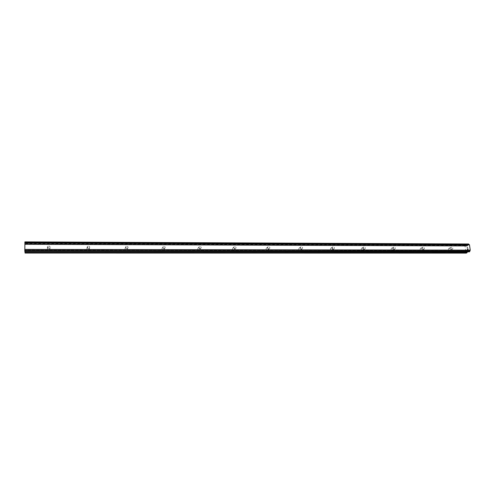 <?xml version="1.0" encoding="UTF-8"?>
<svg xmlns="http://www.w3.org/2000/svg" width="495" height="495" viewBox="0 0 495 495"><rect width="100%" height="100%" fill="white"/><g stroke="black" fill="none" stroke-linecap="round" stroke-linejoin="round"><path stroke-width="0.37" stroke-dasharray="2.48 1.86" d="M452.003 249.338C450.741 248.762 450.574 248.051 451.489 247.191L451.718 247.16C452.975 247.735 453.148 248.453 452.226 249.307L452.003 249.338M449.2 248.255L448.977 248.28C448.062 249.14 448.229 249.851 449.485 250.421L449.701 250.39C450.623 249.536 450.456 248.824 449.2 248.255M423.627 249.282C422.346 248.707 422.173 247.983 423.12 247.104L423.361 247.073C424.642 247.649 424.815 248.372 423.868 249.251L423.627 249.282M420.991 248.181L420.75 248.212C419.81 249.084 419.983 249.808 421.257 250.377L421.493 250.346C422.433 249.474 422.266 248.75 420.991 248.181M394.441 249.22C393.135 248.651 392.962 247.915 393.927 247.017L394.193 246.98C395.499 247.556 395.672 248.292 394.701 249.183L394.441 249.22M391.978 248.106L391.712 248.144C390.753 249.035 390.92 249.765 392.226 250.334L392.479 250.297C393.445 249.406 393.278 248.676 391.978 248.106M364.4 249.158C363.07 248.589 362.897 247.847 363.881 246.931L364.171 246.887C365.502 247.457 365.675 248.205 364.691 249.115L364.4 249.158M362.117 248.026L361.833 248.069C360.855 248.985 361.022 249.721 362.346 250.291L362.631 250.247C363.615 249.338 363.441 248.595 362.117 248.026M333.475 249.096C332.12 248.527 331.941 247.778 332.949 246.838L333.265 246.788C334.62 247.358 334.793 248.113 333.791 249.047L333.475 249.096M331.39 247.952L331.075 248.001C330.072 248.929 330.252 249.678 331.594 250.241L331.91 250.192C332.906 249.263 332.739 248.515 331.39 247.952M301.622 249.028C300.242 248.465 300.063 247.704 301.084 246.745L301.43 246.689C302.81 247.253 302.99 248.014 301.962 248.973L301.622 249.028M299.741 247.865L299.395 247.927C298.38 248.88 298.553 249.635 299.927 250.198L300.267 250.136C301.288 249.183 301.115 248.428 299.741 247.865M268.791 248.966C267.387 248.41 267.207 247.636 268.24 246.652L268.624 246.584C270.029 247.147 270.214 247.915 269.175 248.898L268.791 248.966M267.133 247.785L266.749 247.853C265.722 248.83 265.902 249.591 267.3 250.148L267.677 250.08C268.711 249.103 268.531 248.335 267.133 247.785M234.946 248.892C233.522 248.348 233.331 247.568 234.376 246.56L234.809 246.479C236.233 247.03 236.424 247.809 235.373 248.818L234.946 248.892M233.529 247.698L233.102 247.778C232.062 248.781 232.248 249.554 233.665 250.093L234.085 250.018C235.131 249.016 234.946 248.243 233.529 247.698M200.042 248.824C198.594 248.286 198.396 247.5 199.448 246.467L199.924 246.374C201.378 246.912 201.57 247.698 200.512 248.731L200.042 248.824M198.872 247.605L198.396 247.704C197.35 248.731 197.548 249.511 198.984 250.043L199.454 249.95C200.506 248.923 200.314 248.144 198.872 247.605M164.018 248.75C162.552 248.23 162.341 247.438 163.393 246.374L163.932 246.256C165.398 246.782 165.608 247.574 164.55 248.638L164.018 248.75M163.121 247.512L162.583 247.63C161.537 248.688 161.747 249.474 163.202 249.987L163.734 249.876C164.786 248.824 164.581 248.032 163.121 247.512M126.825 248.676C125.34 248.174 125.117 247.376 126.157 246.281L126.77 246.145C128.255 246.646 128.477 247.444 127.425 248.533L126.825 248.676M126.213 247.42L125.606 247.562C124.573 248.645 124.796 249.437 126.268 249.932L126.868 249.796C127.908 248.713 127.691 247.921 126.213 247.42M88.407 248.595C86.91 248.119 86.668 247.321 87.683 246.201L88.382 246.021C89.88 246.504 90.115 247.302 89.088 248.422L88.407 248.595M88.098 247.321L87.411 247.5C86.402 248.608 86.637 249.406 88.122 249.876L88.803 249.703C89.824 248.595 89.589 247.797 88.098 247.321M48.696 248.515C47.192 248.069 46.932 247.271 47.91 246.12L48.702 245.897C50.212 246.349 50.471 247.147 49.481 248.292L48.696 248.515M48.72 247.222L47.928 247.444C46.957 248.583 47.217 249.375 48.708 249.82L49.494 249.598C50.471 248.459 50.212 247.667 48.72 247.222M468.177 249.325L467.825 249.468L468.066 248.552L468.177 249.325M467.825 249.468L467.769 249.047L467.825 249.468M467.707 249.072L467.769 249.492L467.707 249.072M467.416 249.641L467.311 248.861L467.416 249.641M467.255 248.886L467.373 249.765L468.245 249.406L468.128 248.527L468.245 249.406L467.373 249.765L467.255 248.886M467.459 247.537L467.212 248.137L467.459 247.537M467.212 248.137L467.101 247.308L467.212 248.137M467.045 247.333L467.187 248.372L467.905 247.37L467.181 248.372L467.039 247.333M468.567 243.992L467.503 245.922L466.952 246.095L465.95 245.118L464.972 245.891L466.172 253.124M468.808 244.252L24.88 242.204L468.876 244.252M467.385 251.825L468.202 250.823L469.34 251.819M24.812 251.46L24.837 251.126L469.087 251.547L24.837 251.126L24.905 250.241L24.967 251.466M24.942 245.885L24.936 246.838L24.942 245.885M24.967 246.065L24.96 246.584L24.973 246.065M24.967 246.615L24.973 246.095L24.967 246.615M24.997 246.275L24.985 247.222L24.997 246.275M24.991 247.253L24.936 245.737L24.991 247.253M24.911 248.125L24.979 248.57L24.911 248.125M24.979 248.57L24.929 247.952L24.979 248.57M25.053 253.063L24.899 241.882M468.202 250.823L24.905 250.241L468.171 250.829M468.542 250.971L24.88 250.421L468.493 250.971M24.83 251.126L469.13 251.547L24.83 251.126M24.837 242.897L469.421 244.827M24.954 243.788L467.756 245.545L24.954 243.788M467.014 246.126L25.01 244.493L467.045 246.12M465.133 245.452L25.158 243.682M464.972 245.891L25.171 244.227M467.627 245.706L24.967 243.979M468.338 250.934L24.892 250.377M465.919 252.852L25.072 252.722M465.875 245.13L25.103 243.292M466.104 245.192L25.084 243.367M466.952 246.095L25.016 244.462M467.503 245.922L24.973 244.252M467.583 245.829L24.967 244.134M468.066 244.759L24.936 242.822M468.134 244.567L24.929 242.593M468.177 244.536L24.929 242.55M468.245 244.369L24.923 242.346M468.251 244.27L24.923 242.222M468.344 244.085L24.917 241.999M469.266 251.726L24.818 251.349M469.235 251.646L24.824 251.243M468.975 251.435L24.843 250.984M468.264 250.854L24.899 250.284M467.713 251.021L24.942 250.482M467.633 251.113L24.948 250.6M451.489 247.191L448.977 248.28M423.12 247.104L420.75 248.212M393.927 247.017L391.712 248.144M363.881 246.931L361.833 248.069M332.949 246.838L331.075 248.001M301.084 246.745L299.395 247.927M268.24 246.652L266.749 247.853M234.376 246.56L233.102 247.778M199.448 246.467L198.396 247.704M163.393 246.374L162.583 247.63M126.157 246.281L125.606 247.562M87.683 246.201L87.411 247.5M47.91 246.12L47.928 247.444M49.481 248.292L49.494 249.598M89.088 248.422L88.803 249.703M127.425 248.533L126.868 249.796M164.55 248.638L163.734 249.876M200.512 248.731L199.454 249.95M235.373 248.818L234.085 250.018M269.175 248.898L267.677 250.08M301.962 248.973L300.267 250.136M333.791 249.047L331.91 250.192M364.691 249.115L362.631 250.247M394.701 249.183L392.479 250.297M423.868 249.251L421.493 250.346M452.226 249.307L449.701 250.39M465.95 245.118L25.097 243.274M468.431 251.002L24.886 250.464"/><path stroke-width="0.74" d="M468.808 244.252L24.899 241.876L24.812 251.466L469.402 251.819L469.724 251.454L24.787 251.015M469.378 244.821L468.883 244.252L24.874 242.204L468.883 244.252M469.724 251.454L470.25 250.136L469.464 244.821L24.83 242.897M24.967 251.466L25.053 253.063L466.172 253.124L466.921 252.821L467.385 251.825M469.52 244.901L24.824 242.989M469.532 244.914L24.824 243.008M470.25 250.136L24.75 249.393M470.244 250.161L24.75 249.424M470.213 250.272L24.75 249.56M468.703 244.085L24.886 241.999M468.722 244.153L24.886 242.08M468.988 244.369L24.868 242.34M469.904 251.058L24.775 250.526M469.835 251.25L24.781 250.755M469.792 251.281L24.781 250.798M469.718 251.534L24.787 251.107M469.625 251.726L24.793 251.342M467.107 252.586L24.985 252.401M466.921 252.821L24.997 252.685M468.598 243.986L24.899 241.876M469.371 251.825L24.812 251.466"/></g></svg>
